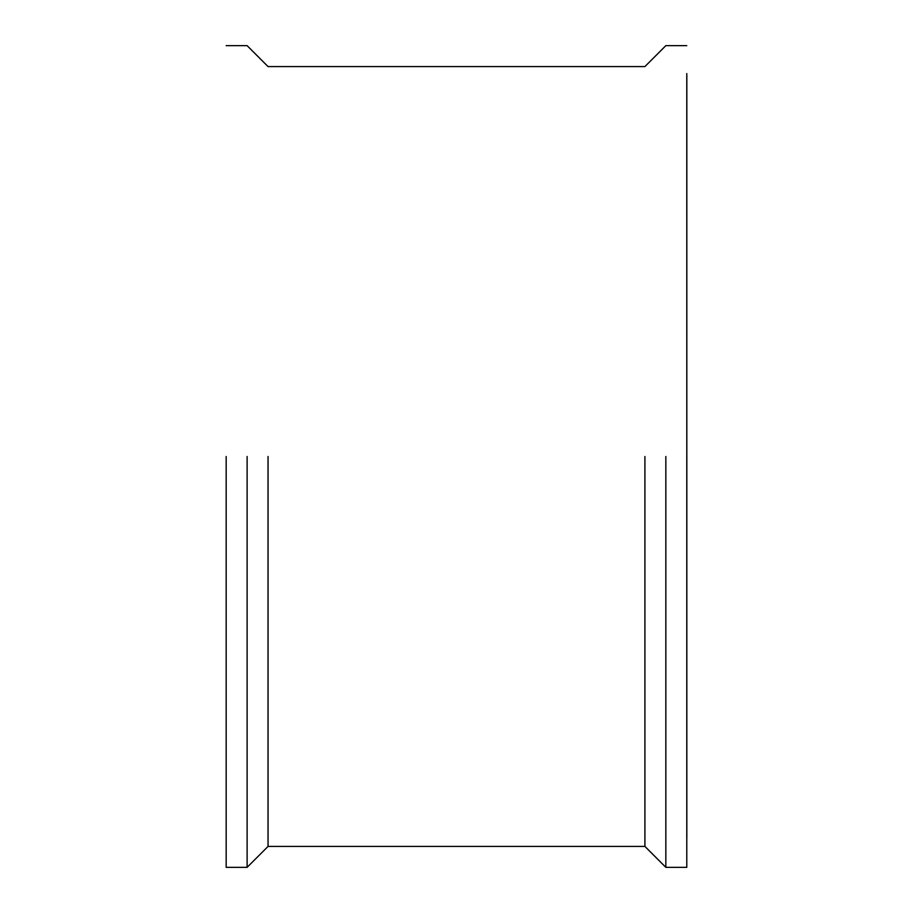 <?xml version="1.0" encoding="UTF-8"?>
<svg xmlns="http://www.w3.org/2000/svg" width="913" height="913" viewBox="0 0 913 913"><rect width="100%" height="100%" fill="white"/><g stroke="black" fill="none" stroke-linecap="round" stroke-linejoin="round"><path stroke-width="1.37" d="M686.781 73.565L686.827 837.392L686.827 75.608M686.781 839.435L686.827 837.392M247.115 456.5L247.115 867.35L247.115 456.5M226.173 456.5L226.173 867.35L226.173 456.5M268.045 456.5L268.045 846.419L268.045 456.5M644.909 456.5L644.909 846.419L644.909 456.5M665.839 456.5L665.839 867.35L665.839 456.5M686.781 456.5L686.781 867.35L686.781 456.5M686.781 867.35L665.839 867.35L644.909 846.419L268.045 846.419L247.115 867.35L226.173 867.35M686.781 45.65L665.839 45.65L644.909 66.581L268.045 66.581L247.115 45.65L226.173 45.65"/></g></svg>
